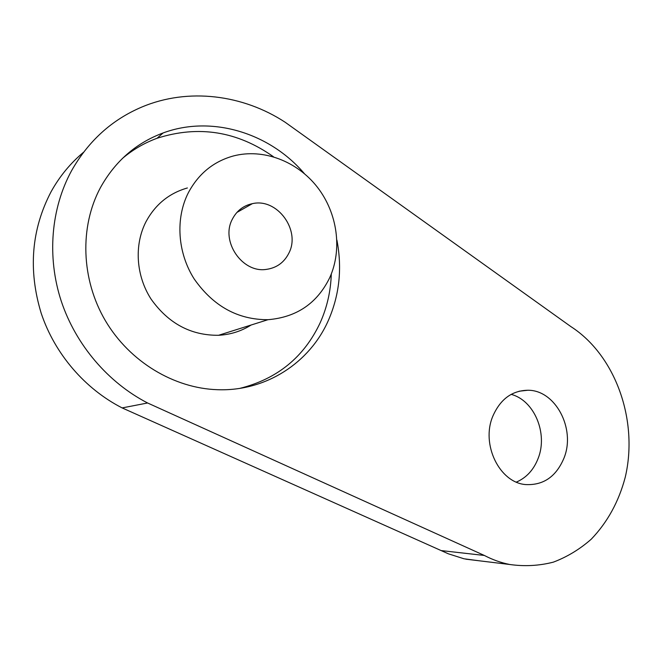 <?xml version="1.0" encoding="UTF-8"?>
<svg xmlns="http://www.w3.org/2000/svg" width="662" height="662" viewBox="0 0 662 662"><rect width="100%" height="100%" fill="white"/><g stroke="black" fill="none" stroke-linecap="round" stroke-linejoin="round"><path stroke-width="0.99" d="M329.775 277.568C342.511 249.408 337.479 213.106 317.388 187.205C297.288 161.338 263.36 148.114 233.347 155.975C213.495 161.503 198.501 173.758 188.347 192.741C175.273 218.402 177.515 252.743 194.173 278.934C213.263 306.208 237.873 319.796 267.994 319.696C296.684 317.288 317.28 303.246 329.775 277.568M187.387 187.967C169.158 193.196 155.38 204.417 146.045 221.621C134.014 244.857 135.958 275.682 151.077 299.1C168.405 323.478 190.904 335.543 218.559 335.286C230.467 334.633 241.307 331.215 251.088 325.034M304.313 173.56C270.17 133.285 212.097 114.758 163.1 132.954C136.049 143.017 115.171 161.214 100.483 187.553C79.366 226.834 81.12 279.538 105.432 320.772C129.826 361.998 174.189 388.304 217.434 389.703C266.174 391.573 309.89 362.544 328.385 320.391C339.465 294.987 342.304 268.193 336.9 240.033M239.859 388.371C277.345 378.929 304.139 357.025 320.218 322.675C327.069 307.35 330.752 291.131 331.29 274.01M147.593 402.984L484.369 555.459C492.561 559.738 500.993 562.741 509.649 564.479C524.519 566.589 539.083 565.811 553.349 562.146C567.16 556.924 579.788 549.278 591.232 539.207C607.468 522.277 618.804 501.631 625.234 477.277C638.681 420.494 615.511 355.246 570.834 326.565L285.165 122.255C243.144 94.699 188.364 87.434 141.9 107.012C111.886 119.723 88.443 140.956 71.57 170.705C50.916 208.555 46.82 257.03 61.235 301.086C75.873 345.092 108.262 382.653 147.593 402.984L122.147 407.916L448.339 553.796L464.021 558.786L478.874 560.747M83.536 152.268C70.437 163.2 59.63 176.34 51.106 191.69C31.362 229.474 28.061 269.997 41.201 313.258C54.855 354.162 85.166 389.033 122.147 407.916M232.37 219.147C220.297 241.15 242.234 273.232 266.265 269.401C276.625 267.961 284.18 262.516 288.913 253.058C300.912 230.26 277.196 197.723 252.354 203.664C243.393 205.601 236.739 210.756 232.37 219.147M511.163 394.37C534.284 400.353 548.111 433.486 538.156 458.361C533.713 469.821 526.456 477.724 516.393 482.093M492.818 416.233C480.786 444.334 499.504 482.722 525.719 484.576C543.543 485.436 556.345 476.508 564.107 457.79C575.816 428.579 555.327 389.885 527.788 390.249C511.933 390.597 500.282 399.252 492.818 416.233M273.489 156.77C237.261 131.2 198.451 125.035 157.06 138.275C144.349 142.934 132.748 149.695 122.263 158.582M484.369 555.459L441.579 550.627M527.788 390.249L519.091 391.225M236.872 212.461L252.354 203.664M509.649 564.479L465.791 559.158M157.06 138.275L163.1 132.954M267.994 319.696L218.559 335.286"/></g></svg>
